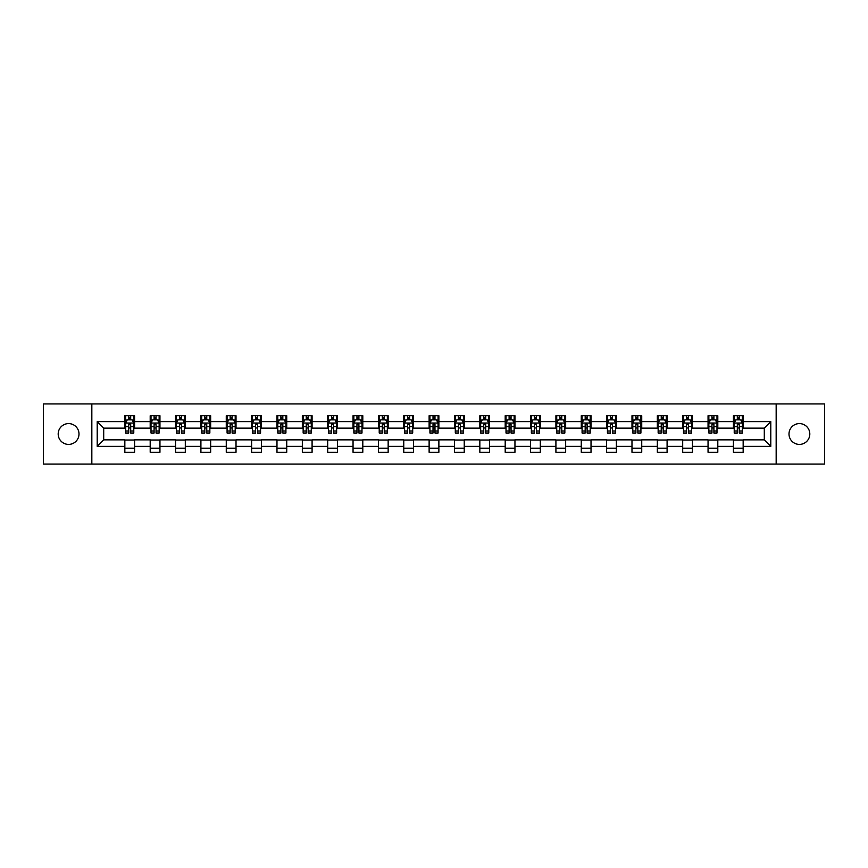 <?xml version="1.0" encoding="UTF-8"?>
<svg xmlns="http://www.w3.org/2000/svg" width="868" height="868" viewBox="0 0 868 868"><rect width="100%" height="100%" fill="white"/><g stroke="black" fill="none" stroke-linecap="round" stroke-linejoin="round"><path stroke-width="1.3" d="M799.406 423.595A10.405 10.405 0 0 0 789.001 434A10.405 10.405 0 0 0 799.406 444.405A10.405 10.405 0 0 0 809.811 434A10.405 10.405 0 0 0 799.406 423.595M68.594 423.595A10.405 10.405 0 0 0 58.189 434A10.405 10.405 0 0 0 68.594 444.405A10.405 10.405 0 0 0 78.999 434A10.405 10.405 0 0 0 68.594 423.595M776.166 464.076L824.6 464.076L824.6 403.924L776.166 403.924L776.166 464.076L91.834 464.076L91.834 403.924L43.4 403.924L43.4 464.076L91.834 464.076M776.166 403.924L91.834 403.924M743.16 421.642L743.16 415.718L733.417 415.718L733.417 421.642L717.803 421.642L717.803 415.718L708.049 415.718L708.049 421.642L692.447 421.642L692.447 415.718L682.693 415.718L682.693 421.642L667.091 421.642L667.091 415.718L657.336 415.718L657.336 421.642L641.734 421.642L641.734 415.718L631.98 415.718L631.98 421.642L616.378 421.642L616.378 415.718L606.624 415.718L606.624 421.642L591.021 421.642L591.021 415.718L581.267 415.718L581.267 421.642L565.665 421.642L565.665 415.718L555.911 415.718L555.911 421.642L540.308 421.642L540.308 415.718L530.554 415.718L530.554 421.642L514.952 421.642L514.952 415.718L505.198 415.718L505.198 421.642L489.595 421.642L489.595 415.718L479.841 415.718L479.841 421.642L464.239 421.642L464.239 415.718L454.485 415.718L454.485 421.642L438.872 421.642L438.872 415.718L429.128 415.718L429.128 421.642L413.515 421.642L413.515 415.718L403.761 415.718L403.761 421.642L388.159 421.642L388.159 415.718L378.405 415.718L378.405 421.642L362.802 421.642L362.802 415.718L353.048 415.718L353.048 421.642L337.446 421.642L337.446 415.718L327.692 415.718L327.692 421.642L312.089 421.642L312.089 415.718L302.335 415.718L302.335 421.642L286.733 421.642L286.733 415.718L276.979 415.718L276.979 421.642L261.377 421.642L261.377 415.718L251.622 415.718L251.622 421.642L236.02 421.642L236.02 415.718L226.266 415.718L226.266 421.642L210.664 421.642L210.664 415.718L200.909 415.718L200.909 421.642L185.307 421.642L185.307 415.718L175.553 415.718L175.553 421.642L159.951 421.642L159.951 415.718L150.197 415.718L150.197 421.642L134.583 421.642L134.583 415.718L124.84 415.718L124.84 421.642L97.205 421.642L97.205 446.358L103.704 439.848L124.84 439.848L124.84 452.282L134.583 452.282L134.583 439.848L150.197 439.848L150.197 452.282L159.951 452.282L159.951 439.848L175.553 439.848L175.553 452.282L185.307 452.282L185.307 439.848L200.909 439.848L200.909 452.282L210.664 452.282L210.664 439.848L226.266 439.848L226.266 452.282L236.02 452.282L236.02 439.848L251.622 439.848L251.622 452.282L261.377 452.282L261.377 439.848L276.979 439.848L276.979 452.282L286.733 452.282L286.733 439.848L302.335 439.848L302.335 452.282L312.089 452.282L312.089 439.848L327.692 439.848L327.692 452.282L337.446 452.282L337.446 439.848L353.048 439.848L353.048 452.282L362.802 452.282L362.802 439.848L378.405 439.848L378.405 452.282L388.159 452.282L388.159 439.848L403.761 439.848L403.761 452.282L413.515 452.282L413.515 439.848L429.128 439.848L429.128 452.282L438.872 452.282L438.872 439.848L454.485 439.848L454.485 452.282L464.239 452.282L464.239 439.848L479.841 439.848L479.841 452.282L489.595 452.282L489.595 439.848L505.198 439.848L505.198 452.282L514.952 452.282L514.952 439.848L530.554 439.848L530.554 452.282L540.308 452.282L540.308 439.848L555.911 439.848L555.911 452.282L565.665 452.282L565.665 439.848L581.267 439.848L581.267 452.282L591.021 452.282L591.021 439.848L606.624 439.848L606.624 452.282L616.378 452.282L616.378 439.848L631.98 439.848L631.98 452.282L641.734 452.282L641.734 439.848L657.336 439.848L657.336 452.282L667.091 452.282L667.091 439.848L682.693 439.848L682.693 452.282L692.447 452.282L692.447 439.848L708.049 439.848L708.049 452.282L717.803 452.282L717.803 439.848L733.417 439.848L733.417 452.282L743.16 452.282L743.16 439.848L764.296 439.848L764.296 428.152L743.16 428.152L743.16 421.642L770.795 421.642L770.795 446.358L743.16 446.358M733.417 446.358L717.803 446.358M708.049 446.358L692.447 446.358M682.693 446.358L667.091 446.358M657.336 446.358L641.734 446.358M631.98 446.358L616.378 446.358M606.624 446.358L591.021 446.358M581.267 446.358L565.665 446.358M555.911 446.358L540.308 446.358M530.554 446.358L514.952 446.358M505.198 446.358L489.595 446.358M479.841 446.358L464.239 446.358M454.485 446.358L438.872 446.358M429.128 446.358L413.515 446.358M403.761 446.358L388.159 446.358M378.405 446.358L362.802 446.358M353.048 446.358L337.446 446.358M327.692 446.358L312.089 446.358M302.335 446.358L286.733 446.358M276.979 446.358L261.377 446.358M251.622 446.358L236.02 446.358M226.266 446.358L210.664 446.358M200.909 446.358L185.307 446.358M175.553 446.358L159.951 446.358M150.197 446.358L134.583 446.358M124.84 446.358L97.205 446.358M733.417 421.642L733.417 428.152L717.803 428.152L717.803 421.642M708.049 421.642L708.049 428.152L692.447 428.152L692.447 421.642M682.693 421.642L682.693 428.152L667.091 428.152L667.091 421.642M657.336 421.642L657.336 428.152L641.734 428.152L641.734 421.642M631.98 421.642L631.98 428.152L616.378 428.152L616.378 421.642M606.624 421.642L606.624 428.152L591.021 428.152L591.021 421.642M581.267 421.642L581.267 428.152L565.665 428.152L565.665 421.642M555.911 421.642L555.911 428.152L540.308 428.152L540.308 421.642M530.554 421.642L530.554 428.152L514.952 428.152L514.952 421.642M505.198 421.642L505.198 428.152L489.595 428.152L489.595 421.642M479.841 421.642L479.841 428.152L464.239 428.152L464.239 421.642M454.485 421.642L454.485 428.152L438.872 428.152L438.872 421.642M429.128 421.642L429.128 428.152L413.515 428.152L413.515 421.642M403.761 421.642L403.761 428.152L388.159 428.152L388.159 421.642M378.405 421.642L378.405 428.152L362.802 428.152L362.802 421.642M353.048 421.642L353.048 428.152L337.446 428.152L337.446 421.642M327.692 421.642L327.692 428.152L312.089 428.152L312.089 421.642M302.335 421.642L302.335 428.152L286.733 428.152L286.733 421.642M276.979 421.642L276.979 428.152L261.377 428.152L261.377 421.642M251.622 421.642L251.622 428.152L236.02 428.152L236.02 421.642M226.266 421.642L226.266 428.152L210.664 428.152L210.664 421.642M200.909 421.642L200.909 428.152L185.307 428.152L185.307 421.642M175.553 421.642L175.553 428.152L159.951 428.152L159.951 421.642M150.197 421.642L150.197 428.152L134.583 428.152L134.583 421.642M124.84 421.642L124.84 428.152L103.704 428.152L97.205 421.642M103.704 428.152L103.704 439.848M770.795 446.358L764.296 439.848M764.296 428.152L770.795 421.642M124.84 419.776L125.654 419.776M128.735 419.776L130.688 419.776M133.78 419.776L134.583 419.776M124.84 427.989L125.654 427.989M128.735 427.989L130.688 427.989M133.78 427.989L134.583 427.989M124.84 440.011L134.583 440.011M124.84 448.224L134.583 448.224M150.197 440.011L159.951 440.011M150.197 448.224L159.951 448.224M150.197 419.776L151.01 419.776M154.092 419.776L156.045 419.776M159.137 419.776L159.951 419.776M150.197 427.989L151.01 427.989M154.092 427.989L156.045 427.989M159.137 427.989L159.951 427.989M175.553 440.011L185.307 440.011M175.553 448.224L185.307 448.224M175.553 419.776L176.367 419.776M179.448 419.776L181.401 419.776M184.493 419.776L185.307 419.776M175.553 427.989L176.367 427.989M179.448 427.989L181.401 427.989M184.493 427.989L185.307 427.989M200.909 440.011L210.664 440.011M200.909 448.224L210.664 448.224M200.909 419.776L201.723 419.776M204.805 419.776L206.758 419.776M209.85 419.776L210.664 419.776M200.909 427.989L201.723 427.989M204.805 427.989L206.758 427.989M209.85 427.989L210.664 427.989M226.266 440.011L236.02 440.011M226.266 448.224L236.02 448.224M226.266 419.776L227.08 419.776M230.161 419.776L232.114 419.776M235.206 419.776L236.02 419.776M226.266 427.989L227.08 427.989M230.161 427.989L232.114 427.989M235.206 427.989L236.02 427.989M251.622 440.011L261.377 440.011M251.622 448.224L261.377 448.224M251.622 419.776L252.436 419.776M255.528 419.776L257.471 419.776M260.563 419.776L261.377 419.776M251.622 427.989L252.436 427.989M255.528 427.989L257.471 427.989M260.563 427.989L261.377 427.989M276.979 440.011L286.733 440.011M276.979 448.224L286.733 448.224M276.979 419.776L277.793 419.776M280.885 419.776L282.827 419.776M285.919 419.776L286.733 419.776M276.979 427.989L277.793 427.989M280.885 427.989L282.827 427.989M285.919 427.989L286.733 427.989M302.335 440.011L312.089 440.011M302.335 448.224L312.089 448.224M302.335 419.776L303.149 419.776M306.241 419.776L308.183 419.776M311.276 419.776L312.089 419.776M302.335 427.989L303.149 427.989M306.241 427.989L308.183 427.989M311.276 427.989L312.089 427.989M327.692 440.011L337.446 440.011M327.692 448.224L337.446 448.224M327.692 419.776L328.505 419.776M331.598 419.776L333.551 419.776M336.632 419.776L337.446 419.776M327.692 427.989L328.505 427.989M331.598 427.989L333.551 427.989M336.632 427.989L337.446 427.989M353.048 440.011L362.802 440.011M353.048 448.224L362.802 448.224M353.048 419.776L353.862 419.776M356.954 419.776L358.907 419.776M361.989 419.776L362.802 419.776M353.048 427.989L353.862 427.989M356.954 427.989L358.907 427.989M361.989 427.989L362.802 427.989M378.405 440.011L388.159 440.011M378.405 448.224L388.159 448.224M378.405 419.776L379.218 419.776M382.311 419.776L384.264 419.776M387.345 419.776L388.159 419.776M378.405 427.989L379.218 427.989M382.311 427.989L384.264 427.989M387.345 427.989L388.159 427.989M403.761 440.011L413.515 440.011M403.761 448.224L413.515 448.224M403.761 419.776L404.575 419.776M407.667 419.776L409.62 419.776M412.701 419.776L413.515 419.776M403.761 427.989L404.575 427.989M407.667 427.989L409.62 427.989M412.701 427.989L413.515 427.989M429.128 440.011L438.872 440.011M429.128 448.224L438.872 448.224M429.128 419.776L429.931 419.776M433.024 419.776L434.976 419.776M438.069 419.776L438.872 419.776M429.128 427.989L429.931 427.989M433.024 427.989L434.976 427.989M438.069 427.989L438.872 427.989M454.485 440.011L464.239 440.011M454.485 448.224L464.239 448.224M454.485 419.776L455.299 419.776M458.38 419.776L460.333 419.776M463.425 419.776L464.239 419.776M454.485 427.989L455.299 427.989M458.38 427.989L460.333 427.989M463.425 427.989L464.239 427.989M479.841 440.011L489.595 440.011M479.841 448.224L489.595 448.224M479.841 419.776L480.655 419.776M483.736 419.776L485.689 419.776M488.782 419.776L489.595 419.776M479.841 427.989L480.655 427.989M483.736 427.989L485.689 427.989M488.782 427.989L489.595 427.989M505.198 440.011L514.952 440.011M505.198 448.224L514.952 448.224M505.198 419.776L506.011 419.776M509.093 419.776L511.046 419.776M514.138 419.776L514.952 419.776M505.198 427.989L506.011 427.989M509.093 427.989L511.046 427.989M514.138 427.989L514.952 427.989M530.554 440.011L540.308 440.011M530.554 448.224L540.308 448.224M530.554 419.776L531.368 419.776M534.449 419.776L536.402 419.776M539.495 419.776L540.308 419.776M530.554 427.989L531.368 427.989M534.449 427.989L536.402 427.989M539.495 427.989L540.308 427.989M555.911 440.011L565.665 440.011M555.911 448.224L565.665 448.224M555.911 419.776L556.724 419.776M559.817 419.776L561.759 419.776M564.851 419.776L565.665 419.776M555.911 427.989L556.724 427.989M559.817 427.989L561.759 427.989M564.851 427.989L565.665 427.989M581.267 440.011L591.021 440.011M581.267 448.224L591.021 448.224M581.267 419.776L582.081 419.776M585.173 419.776L587.115 419.776M590.207 419.776L591.021 419.776M581.267 427.989L582.081 427.989M585.173 427.989L587.115 427.989M590.207 427.989L591.021 427.989M606.624 440.011L616.378 440.011M606.624 448.224L616.378 448.224M606.624 419.776L607.437 419.776M610.529 419.776L612.472 419.776M615.564 419.776L616.378 419.776M606.624 427.989L607.437 427.989M610.529 427.989L612.472 427.989M615.564 427.989L616.378 427.989M631.98 440.011L641.734 440.011M631.98 448.224L641.734 448.224M631.98 419.776L632.794 419.776M635.886 419.776L637.839 419.776M640.92 419.776L641.734 419.776M631.98 427.989L632.794 427.989M635.886 427.989L637.839 427.989M640.92 427.989L641.734 427.989M657.336 440.011L667.091 440.011M657.336 448.224L667.091 448.224M657.336 419.776L658.15 419.776M661.242 419.776L663.195 419.776M666.277 419.776L667.091 419.776M657.336 427.989L658.15 427.989M661.242 427.989L663.195 427.989M666.277 427.989L667.091 427.989M682.693 440.011L692.447 440.011M682.693 448.224L692.447 448.224M682.693 419.776L683.507 419.776M686.599 419.776L688.552 419.776M691.633 419.776L692.447 419.776M682.693 427.989L683.507 427.989M686.599 427.989L688.552 427.989M691.633 427.989L692.447 427.989M708.049 440.011L717.803 440.011M708.049 448.224L717.803 448.224M708.049 419.776L708.863 419.776M711.955 419.776L713.908 419.776M716.99 419.776L717.803 419.776M708.049 427.989L708.863 427.989M711.955 427.989L713.908 427.989M716.99 427.989L717.803 427.989M733.417 440.011L743.16 440.011M733.417 448.224L743.16 448.224M733.417 419.776L734.22 419.776M737.312 419.776L739.265 419.776M742.346 419.776L743.16 419.776M733.417 427.989L734.22 427.989M737.312 427.989L739.265 427.989M742.346 427.989L743.16 427.989M130.688 417.823L128.735 417.823M133.78 430.984L130.688 430.984L130.688 433.024L133.78 433.024L133.78 423.107L132.153 419.862L127.27 419.862L125.654 423.107L125.654 433.024L128.735 433.024L128.735 430.984L125.654 430.984M125.654 423.107L125.654 415.718M133.78 423.107L133.78 415.718M128.735 419.862L128.735 415.718M130.688 415.718L130.688 419.862M130.688 430.984L130.688 424.333L128.735 424.333L128.735 430.984M156.045 417.823L154.092 417.823M159.137 430.984L156.045 430.984L156.045 433.024L159.137 433.024L159.137 423.107L157.509 419.862L152.627 419.862L151.01 423.107L151.01 433.024L154.092 433.024L154.092 430.984L151.01 430.984M151.01 423.107L151.01 415.718M159.137 423.107L159.137 415.718M154.092 419.862L154.092 415.718M156.045 415.718L156.045 419.862M156.045 430.984L156.045 424.333L154.092 424.333L154.092 430.984M181.401 417.823L179.448 417.823M184.493 430.984L181.401 430.984L181.401 433.024L184.493 433.024L184.493 423.107L182.866 419.862L177.983 419.862L176.367 423.107L176.367 433.024L179.448 433.024L179.448 430.984L176.367 430.984M176.367 423.107L176.367 415.718M184.493 423.107L184.493 415.718M179.448 419.862L179.448 415.718M181.401 415.718L181.401 419.862M181.401 430.984L181.401 424.333L179.448 424.333L179.448 430.984M206.758 417.823L204.805 417.823M209.85 430.984L206.758 430.984L206.758 433.024L209.85 433.024L209.85 423.107L208.222 419.862L203.351 419.862L201.723 423.107L201.723 433.024L204.805 433.024L204.805 430.984L201.723 430.984M201.723 423.107L201.723 415.718M209.85 423.107L209.85 415.718M204.805 419.862L204.805 415.718M206.758 415.718L206.758 419.862M206.758 430.984L206.758 424.333L204.805 424.333L204.805 430.984M232.114 417.823L230.161 417.823M235.206 430.984L232.114 430.984L232.114 433.024L235.206 433.024L235.206 423.107L233.579 419.862L228.707 419.862L227.08 423.107L227.08 433.024L230.161 433.024L230.161 430.984L227.08 430.984M227.08 423.107L227.08 415.718M235.206 423.107L235.206 415.718M230.161 419.862L230.161 415.718M232.114 415.718L232.114 419.862M232.114 430.984L232.114 424.333L230.161 424.333L230.161 430.984M257.471 417.823L255.528 417.823M260.563 430.984L257.471 430.984L257.471 433.024L260.563 433.024L260.563 423.107L258.935 419.862L254.064 419.862L252.436 423.107L252.436 433.024L255.528 433.024L255.528 430.984L252.436 430.984M252.436 423.107L252.436 415.718M260.563 423.107L260.563 415.718M255.528 419.862L255.528 415.718M257.471 415.718L257.471 419.862M257.471 430.984L257.471 424.333L255.528 424.333L255.528 430.984M282.827 417.823L280.885 417.823M285.919 430.984L282.827 430.984L282.827 433.024L285.919 433.024L285.919 423.107L284.292 419.862L279.42 419.862L277.793 423.107L277.793 433.024L280.885 433.024L280.885 430.984L277.793 430.984M277.793 423.107L277.793 415.718M285.919 423.107L285.919 415.718M280.885 419.862L280.885 415.718M282.827 415.718L282.827 419.862M282.827 430.984L282.827 424.333L280.885 424.333L280.885 430.984M308.183 417.823L306.241 417.823M311.276 430.984L308.183 430.984L308.183 433.024L311.276 433.024L311.276 423.107L309.648 419.862L304.776 419.862L303.149 423.107L303.149 433.024L306.241 433.024L306.241 430.984L303.149 430.984M303.149 423.107L303.149 415.718M311.276 423.107L311.276 415.718M306.241 419.862L306.241 415.718M308.183 415.718L308.183 419.862M308.183 430.984L308.183 424.333L306.241 424.333L306.241 430.984M333.551 417.823L331.598 417.823M336.632 430.984L333.551 430.984L333.551 433.024L336.632 433.024L336.632 423.107L335.005 419.862L330.133 419.862L328.505 423.107L328.505 433.024L331.598 433.024L331.598 430.984L328.505 430.984M328.505 423.107L328.505 415.718M336.632 423.107L336.632 415.718M331.598 419.862L331.598 415.718M333.551 415.718L333.551 419.862M333.551 430.984L333.551 424.333L331.598 424.333L331.598 430.984M358.907 417.823L356.954 417.823M361.989 430.984L358.907 430.984L358.907 433.024L361.989 433.024L361.989 423.107L360.361 419.862L355.489 419.862L353.862 423.107L353.862 433.024L356.954 433.024L356.954 430.984L353.862 430.984M353.862 423.107L353.862 415.718M361.989 423.107L361.989 415.718M356.954 419.862L356.954 415.718M358.907 415.718L358.907 419.862M358.907 430.984L358.907 424.333L356.954 424.333L356.954 430.984M384.264 417.823L382.311 417.823M387.345 430.984L384.264 430.984L384.264 433.024L387.345 433.024L387.345 423.107L385.728 419.862L380.846 419.862L379.218 423.107L379.218 433.024L382.311 433.024L382.311 430.984L379.218 430.984M379.218 423.107L379.218 415.718M387.345 423.107L387.345 415.718M382.311 419.862L382.311 415.718M384.264 415.718L384.264 419.862M384.264 430.984L384.264 424.333L382.311 424.333L382.311 430.984M409.62 417.823L407.667 417.823M412.701 430.984L409.62 430.984L409.62 433.024L412.701 433.024L412.701 423.107L411.085 419.862L406.202 419.862L404.575 423.107L404.575 433.024L407.667 433.024L407.667 430.984L404.575 430.984M404.575 423.107L404.575 415.718M412.701 423.107L412.701 415.718M407.667 419.862L407.667 415.718M409.62 415.718L409.62 419.862M409.62 430.984L409.62 424.333L407.667 424.333L407.667 430.984M434.976 417.823L433.024 417.823M438.069 430.984L434.976 430.984L434.976 433.024L438.069 433.024L438.069 423.107L436.441 419.862L431.559 419.862L429.931 423.107L429.931 433.024L433.024 433.024L433.024 430.984L429.931 430.984M429.931 423.107L429.931 415.718M438.069 423.107L438.069 415.718M433.024 419.862L433.024 415.718M434.976 415.718L434.976 419.862M434.976 430.984L434.976 424.333L433.024 424.333L433.024 430.984M460.333 417.823L458.38 417.823M463.425 430.984L460.333 430.984L460.333 433.024L463.425 433.024L463.425 423.107L461.798 419.862L456.915 419.862L455.299 423.107L455.299 433.024L458.38 433.024L458.38 430.984L455.299 430.984M455.299 423.107L455.299 415.718M463.425 423.107L463.425 415.718M458.38 419.862L458.38 415.718M460.333 415.718L460.333 419.862M460.333 430.984L460.333 424.333L458.38 424.333L458.38 430.984M485.689 417.823L483.736 417.823M488.782 430.984L485.689 430.984L485.689 433.024L488.782 433.024L488.782 423.107L487.154 419.862L482.272 419.862L480.655 423.107L480.655 433.024L483.736 433.024L483.736 430.984L480.655 430.984M480.655 423.107L480.655 415.718M488.782 423.107L488.782 415.718M483.736 419.862L483.736 415.718M485.689 415.718L485.689 419.862M485.689 430.984L485.689 424.333L483.736 424.333L483.736 430.984M511.046 417.823L509.093 417.823M514.138 430.984L511.046 430.984L511.046 433.024L514.138 433.024L514.138 423.107L512.511 419.862L507.639 419.862L506.011 423.107L506.011 433.024L509.093 433.024L509.093 430.984L506.011 430.984M506.011 423.107L506.011 415.718M514.138 423.107L514.138 415.718M509.093 419.862L509.093 415.718M511.046 415.718L511.046 419.862M511.046 430.984L511.046 424.333L509.093 424.333L509.093 430.984M536.402 417.823L534.449 417.823M539.495 430.984L536.402 430.984L536.402 433.024L539.495 433.024L539.495 423.107L537.867 419.862L532.995 419.862L531.368 423.107L531.368 433.024L534.449 433.024L534.449 430.984L531.368 430.984M531.368 423.107L531.368 415.718M539.495 423.107L539.495 415.718M534.449 419.862L534.449 415.718M536.402 415.718L536.402 419.862M536.402 430.984L536.402 424.333L534.449 424.333L534.449 430.984M561.759 417.823L559.817 417.823M564.851 430.984L561.759 430.984L561.759 433.024L564.851 433.024L564.851 423.107L563.224 419.862L558.352 419.862L556.724 423.107L556.724 433.024L559.817 433.024L559.817 430.984L556.724 430.984M556.724 423.107L556.724 415.718M564.851 423.107L564.851 415.718M559.817 419.862L559.817 415.718M561.759 415.718L561.759 419.862M561.759 430.984L561.759 424.333L559.817 424.333L559.817 430.984M587.115 417.823L585.173 417.823M590.207 430.984L587.115 430.984L587.115 433.024L590.207 433.024L590.207 423.107L588.58 419.862L583.708 419.862L582.081 423.107L582.081 433.024L585.173 433.024L585.173 430.984L582.081 430.984M582.081 423.107L582.081 415.718M590.207 423.107L590.207 415.718M585.173 419.862L585.173 415.718M587.115 415.718L587.115 419.862M587.115 430.984L587.115 424.333L585.173 424.333L585.173 430.984M612.472 417.823L610.529 417.823M615.564 430.984L612.472 430.984L612.472 433.024L615.564 433.024L615.564 423.107L613.936 419.862L609.065 419.862L607.437 423.107L607.437 433.024L610.529 433.024L610.529 430.984L607.437 430.984M607.437 423.107L607.437 415.718M615.564 423.107L615.564 415.718M610.529 419.862L610.529 415.718M612.472 415.718L612.472 419.862M612.472 430.984L612.472 424.333L610.529 424.333L610.529 430.984M637.839 417.823L635.886 417.823M640.92 430.984L637.839 430.984L637.839 433.024L640.92 433.024L640.92 423.107L639.293 419.862L634.421 419.862L632.794 423.107L632.794 433.024L635.886 433.024L635.886 430.984L632.794 430.984M632.794 423.107L632.794 415.718M640.92 423.107L640.92 415.718M635.886 419.862L635.886 415.718M637.839 415.718L637.839 419.862M637.839 430.984L637.839 424.333L635.886 424.333L635.886 430.984M663.195 417.823L661.242 417.823M666.277 430.984L663.195 430.984L663.195 433.024L666.277 433.024L666.277 423.107L664.649 419.862L659.778 419.862L658.15 423.107L658.15 433.024L661.242 433.024L661.242 430.984L658.15 430.984M658.15 423.107L658.15 415.718M666.277 423.107L666.277 415.718M661.242 419.862L661.242 415.718M663.195 415.718L663.195 419.862M663.195 430.984L663.195 424.333L661.242 424.333L661.242 430.984M688.552 417.823L686.599 417.823M691.633 430.984L688.552 430.984L688.552 433.024L691.633 433.024L691.633 423.107L690.017 419.862L685.134 419.862L683.507 423.107L683.507 433.024L686.599 433.024L686.599 430.984L683.507 430.984M683.507 423.107L683.507 415.718M691.633 423.107L691.633 415.718M686.599 419.862L686.599 415.718M688.552 415.718L688.552 419.862M688.552 430.984L688.552 424.333L686.599 424.333L686.599 430.984M713.908 417.823L711.955 417.823M716.99 430.984L713.908 430.984L713.908 433.024L716.99 433.024L716.99 423.107L715.373 419.862L710.491 419.862L708.863 423.107L708.863 433.024L711.955 433.024L711.955 430.984L708.863 430.984M708.863 423.107L708.863 415.718M716.99 423.107L716.99 415.718M711.955 419.862L711.955 415.718M713.908 415.718L713.908 419.862M713.908 430.984L713.908 424.333L711.955 424.333L711.955 430.984M739.265 417.823L737.312 417.823M742.346 430.984L739.265 430.984L739.265 433.024L742.346 433.024L742.346 423.107L740.73 419.862L735.847 419.862L734.22 423.107L734.22 433.024L737.312 433.024L737.312 430.984L734.22 430.984M734.22 423.107L734.22 415.718M742.346 423.107L742.346 415.718M737.312 419.862L737.312 415.718M739.265 415.718L739.265 419.862M739.265 430.984L739.265 424.333L737.312 424.333L737.312 430.984M133.737 423.031L125.686 423.031M125.654 420.058L127.173 420.058M132.251 420.058L133.78 420.058M128.735 426.633L125.654 426.633M133.78 426.633L130.688 426.633M130.688 418.864L128.735 418.864M159.094 423.031L151.043 423.031M151.01 420.058L152.529 420.058M157.607 420.058L159.137 420.058M154.092 426.633L151.01 426.633M159.137 426.633L156.045 426.633M156.045 418.864L154.092 418.864M184.45 423.031L176.399 423.031M176.367 420.058L177.897 420.058M182.964 420.058L184.493 420.058M179.448 426.633L176.367 426.633M184.493 426.633L181.401 426.633M181.401 418.864L179.448 418.864M209.806 423.031L201.767 423.031M201.723 420.058L203.253 420.058M208.32 420.058L209.85 420.058M204.805 426.633L201.723 426.633M209.85 426.633L206.758 426.633M206.758 418.864L204.805 418.864M235.163 423.031L227.123 423.031M227.08 420.058L228.609 420.058M233.676 420.058L235.206 420.058M230.161 426.633L227.08 426.633M235.206 426.633L232.114 426.633M232.114 418.864L230.161 418.864M260.519 423.031L252.479 423.031M252.436 420.058L253.966 420.058M259.033 420.058L260.563 420.058M255.528 426.633L252.436 426.633M260.563 426.633L257.471 426.633M257.471 418.864L255.528 418.864M285.876 423.031L277.836 423.031M277.793 420.058L279.322 420.058M284.389 420.058L285.919 420.058M280.885 426.633L277.793 426.633M285.919 426.633L282.827 426.633M282.827 418.864L280.885 418.864M311.232 423.031L303.192 423.031M303.149 420.058L304.679 420.058M309.746 420.058L311.276 420.058M306.241 426.633L303.149 426.633M311.276 426.633L308.183 426.633M308.183 418.864L306.241 418.864M336.589 423.031L328.549 423.031M328.505 420.058L330.035 420.058M335.102 420.058L336.632 420.058M331.598 426.633L328.505 426.633M336.632 426.633L333.551 426.633M333.551 418.864L331.598 418.864M361.956 423.031L353.905 423.031M353.862 420.058L355.392 420.058M360.459 420.058L361.989 420.058M356.954 426.633L353.862 426.633M361.989 426.633L358.907 426.633M358.907 418.864L356.954 418.864M387.312 423.031L379.262 423.031M379.218 420.058L380.748 420.058M385.826 420.058L387.345 420.058M382.311 426.633L379.218 426.633M387.345 426.633L384.264 426.633M384.264 418.864L382.311 418.864M412.669 423.031L404.618 423.031M404.575 420.058L406.105 420.058M411.182 420.058L412.701 420.058M407.667 426.633L404.575 426.633M412.701 426.633L409.62 426.633M409.62 418.864L407.667 418.864M438.025 423.031L429.975 423.031M429.931 420.058L431.461 420.058M436.539 420.058L438.069 420.058M433.024 426.633L429.931 426.633M438.069 426.633L434.976 426.633M434.976 418.864L433.024 418.864M463.382 423.031L455.331 423.031M455.299 420.058L456.818 420.058M461.895 420.058L463.425 420.058M458.38 426.633L455.299 426.633M463.425 426.633L460.333 426.633M460.333 418.864L458.38 418.864M488.738 423.031L480.688 423.031M480.655 420.058L482.174 420.058M487.252 420.058L488.782 420.058M483.736 426.633L480.655 426.633M488.782 426.633L485.689 426.633M485.689 418.864L483.736 418.864M514.095 423.031L506.044 423.031M506.011 420.058L507.541 420.058M512.608 420.058L514.138 420.058M509.093 426.633L506.011 426.633M514.138 426.633L511.046 426.633M511.046 418.864L509.093 418.864M539.451 423.031L531.411 423.031M531.368 420.058L532.898 420.058M537.965 420.058L539.495 420.058M534.449 426.633L531.368 426.633M539.495 426.633L536.402 426.633M536.402 418.864L534.449 418.864M564.808 423.031L556.768 423.031M556.724 420.058L558.254 420.058M563.321 420.058L564.851 420.058M559.817 426.633L556.724 426.633M564.851 426.633L561.759 426.633M561.759 418.864L559.817 418.864M590.164 423.031L582.124 423.031M582.081 420.058L583.611 420.058M588.678 420.058L590.207 420.058M585.173 426.633L582.081 426.633M590.207 426.633L587.115 426.633M587.115 418.864L585.173 418.864M615.52 423.031L607.481 423.031M607.437 420.058L608.967 420.058M614.034 420.058L615.564 420.058M610.529 426.633L607.437 426.633M615.564 426.633L612.472 426.633M612.472 418.864L610.529 418.864M640.877 423.031L632.837 423.031M632.794 420.058L634.324 420.058M639.39 420.058L640.92 420.058M635.886 426.633L632.794 426.633M640.92 426.633L637.839 426.633M637.839 418.864L635.886 418.864M666.233 423.031L658.194 423.031M658.15 420.058L659.68 420.058M664.747 420.058L666.277 420.058M661.242 426.633L658.15 426.633M666.277 426.633L663.195 426.633M663.195 418.864L661.242 418.864M691.601 423.031L683.55 423.031M683.507 420.058L685.036 420.058M690.103 420.058L691.633 420.058M686.599 426.633L683.507 426.633M691.633 426.633L688.552 426.633M688.552 418.864L686.599 418.864M716.957 423.031L708.906 423.031M708.863 420.058L710.393 420.058M715.471 420.058L716.99 420.058M711.955 426.633L708.863 426.633M716.99 426.633L713.908 426.633M713.908 418.864L711.955 418.864M742.314 423.031L734.263 423.031M734.22 420.058L735.749 420.058M740.827 420.058L742.346 420.058M737.312 426.633L734.22 426.633M742.346 426.633L739.265 426.633M739.265 418.864L737.312 418.864"/></g></svg>
